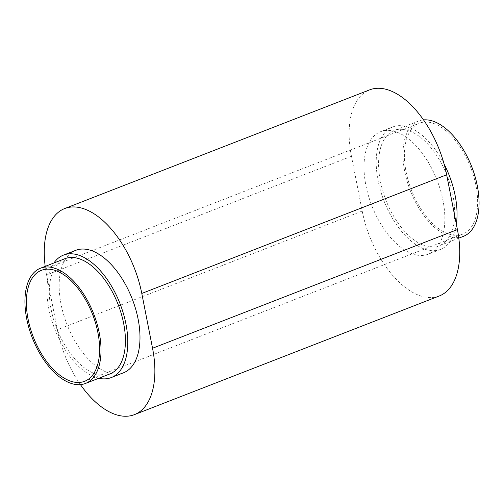 <?xml version="1.0" encoding="UTF-8"?>
<svg xmlns="http://www.w3.org/2000/svg" width="504" height="504" viewBox="0 0 504 504"><rect width="100%" height="100%" fill="white"/><g stroke="black" fill="none" stroke-linecap="round" stroke-linejoin="round"><path stroke-width="0.38" stroke-dasharray="2.52 1.89" d="M452.056 234.946A59.535 31.727 68.7 0 1 408.353 181.081A59.535 31.727 68.7 0 1 419.423 123.203A59.535 31.727 68.7 0 1 429.981 122.434A59.535 31.727 68.7 0 1 473.684 176.299A59.535 31.727 68.7 0 1 462.615 234.171A59.535 31.727 68.7 0 1 452.056 234.946M463.453 236.332A61.86 32.962 68.7 0 1 452.485 237.138A61.86 32.962 68.7 0 1 407.081 181.169A61.86 32.962 68.7 0 1 418.585 121.042A61.86 32.962 68.7 0 1 423.543 119.895M405.159 129.736A61.86 32.962 68.7 0 1 450.57 185.699A61.86 32.962 68.7 0 1 439.066 245.826A61.86 32.962 68.7 0 1 428.098 246.626A61.86 32.962 68.7 0 1 382.687 190.663A61.86 32.962 68.7 0 1 394.191 130.536A61.86 32.962 68.7 0 1 405.159 129.736M109.809 373.981A61.86 32.962 68.7 0 1 98.841 374.781A61.86 32.962 68.7 0 1 53.43 318.818A61.86 32.962 68.7 0 1 64.934 258.691M75.726 250.343A65.722 35.022 -111.3 0 0 63.504 314.225A65.722 35.022 -111.3 0 0 111.749 373.691A65.722 35.022 -111.3 0 0 123.404 372.834M456.347 224.148A65.722 35.022 68.7 0 1 440.471 249.43A65.722 35.022 68.7 0 1 428.81 250.28A65.722 35.022 68.7 0 1 380.57 190.821A65.722 35.022 68.7 0 1 392.792 126.932A65.722 35.022 68.7 0 1 404.447 126.082A65.722 35.022 68.7 0 1 444.087 163.97M416.619 255.03A65.722 35.022 -111.3 0 0 428.274 254.173A65.722 35.022 -111.3 0 0 440.496 190.292A65.722 35.022 -111.3 0 0 392.251 130.826A65.722 35.022 -111.3 0 0 380.596 131.683A65.722 35.022 -111.3 0 0 368.374 195.565A65.722 35.022 -111.3 0 0 416.619 255.03M439.255 295.987A81.188 43.262 68.7 0 1 424.859 297.039A81.188 43.262 68.7 0 1 362.206 211.063L351.458 156.272A81.188 43.262 68.7 0 1 369.608 89.87M80.457 384.621A81.188 43.262 68.7 0 1 57.336 329.723L46.589 274.932A81.188 43.262 68.7 0 1 45.196 266.37M98.778 378.271A65.722 35.022 68.7 0 1 54.734 329.036A65.722 35.022 68.7 0 1 53.903 262.981M362.206 211.063L57.336 329.723M351.458 156.272L46.589 274.932M41.385 270.346L419.423 123.203M458.804 238.146L439.066 245.826M440.471 249.43L428.274 254.173M392.792 126.932L380.596 131.683M418.585 121.042L394.191 130.536M84.578 381.314L462.615 234.171"/><path stroke-width="0.76" d="M74.019 382.082A59.535 31.727 68.7 0 1 30.316 328.217A59.535 31.727 68.7 0 1 41.385 270.346A59.535 31.727 68.7 0 1 51.944 269.571A59.535 31.727 68.7 0 1 95.647 323.436A59.535 31.727 68.7 0 1 84.578 381.314A59.535 31.727 68.7 0 1 74.019 382.082M423.543 119.895A61.86 32.962 68.7 0 1 429.553 120.242A61.86 32.962 68.7 0 1 474.957 176.205A61.86 32.962 68.7 0 1 463.453 236.332L458.804 238.146M40.547 268.185L64.934 258.691A61.86 32.962 68.7 0 1 75.902 257.884A61.86 32.962 68.7 0 1 121.313 313.853A61.86 32.962 68.7 0 1 109.809 373.981L85.415 383.475A61.86 32.962 68.7 0 1 74.447 384.275A61.86 32.962 68.7 0 1 29.043 328.312A61.86 32.962 68.7 0 1 40.547 268.185A61.86 32.962 68.7 0 1 51.515 267.378A61.86 32.962 68.7 0 1 96.919 323.348A61.86 32.962 68.7 0 1 85.415 383.475M111.208 377.584L123.404 372.834A65.722 35.022 -111.3 0 0 135.626 308.952A65.722 35.022 -111.3 0 0 87.381 249.486A65.722 35.022 -111.3 0 0 75.726 250.343L63.529 255.087A65.722 35.022 68.7 0 1 75.191 254.237A65.722 35.022 68.7 0 1 123.43 313.696A65.722 35.022 68.7 0 1 111.208 377.584A65.722 35.022 68.7 0 1 99.553 378.435A65.722 35.022 68.7 0 1 98.778 378.271M444.087 163.97A65.722 35.022 68.7 0 1 456.347 224.148M45.196 266.37A81.188 43.262 68.7 0 1 64.745 208.53A81.188 43.262 68.7 0 1 141.794 293.448L152.542 348.245A81.188 43.262 68.7 0 1 134.392 414.647A81.188 43.262 68.7 0 1 119.99 415.699A81.188 43.262 68.7 0 1 80.457 384.621M64.745 208.53L369.608 89.87A81.188 43.262 68.7 0 1 446.664 174.787L457.411 229.585A81.188 43.262 68.7 0 1 439.255 295.987L134.392 414.647M53.903 262.981A65.722 35.022 68.7 0 1 63.529 255.087M457.411 229.585L152.542 348.245M446.664 174.787L141.794 293.448"/></g></svg>
